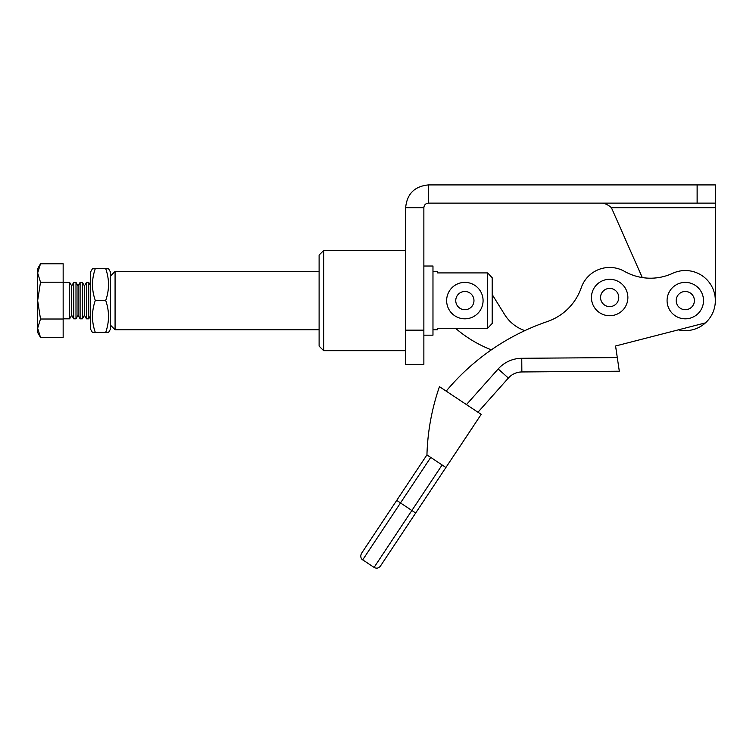 <?xml version="1.0" encoding="UTF-8"?>
<svg xmlns="http://www.w3.org/2000/svg" width="753" height="753" viewBox="0 0 753 753"><rect width="100%" height="100%" fill="white"/><g stroke="black" fill="none" stroke-linecap="round" stroke-linejoin="round"><path stroke-width="1.13" d="M423.864 266.016L432.975 266.016L432.975 335.179L423.864 335.179M405.641 207.687L405.641 364.367L423.864 364.367L423.864 207.687L405.641 207.687C406.996 193.86 414.583 186.264 428.419 184.918L697.127 184.918L697.127 203.131L428.419 203.131C425.652 203.404 424.137 204.929 423.864 207.687M697.127 184.918L715.35 184.918L715.35 203.131L697.127 203.131M428.419 203.131L428.419 184.918M642.262 277.556L611.417 207.687C608.264 204.92 605.101 203.404 601.948 203.131M678.368 329.852A30.064 30.064 0 0 0 710.361 284.013A30.064 30.064 0 0 0 672.664 273.32A52.832 52.832 0 0 1 624.463 271.353A30.064 30.064 0 0 0 581.25 287.702A54.658 54.658 0 0 1 547.29 321.578A227.726 227.726 0 0 0 446.19 391.136M715.35 300.598L715.35 203.131M323.668 350.7L319.112 346.145L319.112 255.051L323.668 250.504L323.668 350.7L405.641 350.7M323.668 250.504L405.641 250.504M445.908 467.491L481.186 414.376L439.451 386.656C431.798 408.766 427.629 431.507 426.942 454.887L396.699 500.416L426.942 454.887L445.908 467.491L380.397 566.134C378.599 568.299 376.5 568.722 374.081 567.404L442.115 464.968M430.735 457.41L362.701 559.846C362.927 560.194 359.435 558.114 361.421 553.53L396.699 500.416L415.665 513.019M705.467 322.877L615.577 345.994L619.314 371.229L521.848 371.954A18.223 18.223 0 0 0 508.379 378.053L477.957 412.23M619.314 371.229L521.848 371.954L521.754 358.287A31.88 31.88 0 0 0 498.175 368.97L466.455 404.596M581.25 287.702A54.658 54.658 0 0 1 547.29 321.578M492.189 294.527L504.67 314.603A38.262 38.262 0 0 0 524.841 330.623M491.37 349.834A122.974 122.974 0 0 1 455.537 328.289M609.657 315.733A18.223 18.223 0 0 0 627.88 297.52A18.223 18.223 0 0 0 609.657 279.297A18.223 18.223 0 0 0 591.444 297.52A18.223 18.223 0 0 0 609.657 315.733M464.865 282.384A18.223 18.223 0 0 1 483.078 300.598A18.223 18.223 0 0 1 464.865 318.82A18.223 18.223 0 0 1 446.642 300.598A18.223 18.223 0 0 1 464.865 282.384M110.522 276.003L115.077 271.447L115.077 329.748L319.112 329.748M492.189 277.753L487.633 272.915L492.189 277.753L492.189 323.442L487.633 328.289L487.633 272.915L437.531 272.915L437.531 271.447L432.975 271.447M432.975 329.748L437.531 329.748L437.531 328.289L487.633 328.289M685.286 318.82A18.223 18.223 0 0 0 703.509 300.598A18.223 18.223 0 0 0 685.286 282.384A18.223 18.223 0 0 0 667.073 300.598A18.223 18.223 0 0 0 685.286 318.82M92.459 268.717L90.482 272.134L90.482 329.061L92.459 332.478M105.702 268.793C109.439 268.746 109.439 268.699 105.702 268.652C109.439 279.288 109.439 289.886 105.702 300.456C109.439 311.083 109.439 321.738 105.702 332.412L95.302 332.412C91.565 321.785 91.565 311.14 95.302 300.456C91.565 289.886 91.565 279.288 95.302 268.652C91.565 268.699 91.565 268.746 95.302 268.793M108.545 268.717L110.522 272.134L110.522 329.061L108.545 332.478M105.702 332.553C109.439 332.506 109.439 332.459 105.702 332.412C109.439 332.459 109.439 332.506 105.702 332.553L95.302 332.553C91.565 332.506 91.565 332.459 95.302 332.412C91.565 332.459 91.565 332.506 95.302 332.553M105.702 268.652L95.302 268.652M105.702 300.456L95.302 300.456M69.624 282.384L71.676 285.933L71.676 315.262L69.624 318.82L69.624 282.384L63.158 282.384M75.997 318.82L75.997 282.384L78.048 285.933L78.048 315.262L75.997 318.82L73.728 318.82L73.728 282.384L71.676 285.933M82.378 318.82L82.378 282.384L84.43 285.933L84.43 315.262L82.378 318.82L80.1 318.82L80.1 282.384L78.048 285.933M90.482 315.818L88.75 318.82L86.473 318.82L86.473 282.384L84.43 285.933M88.75 318.82L88.75 282.384L86.473 282.384M37.65 328.214L37.65 332.478L40.502 337.41L37.65 328.214L40.502 319.008L37.65 300.598L37.65 328.214M63.158 282.196L40.502 282.196L37.65 300.598L37.65 272.991L40.502 263.785L63.158 263.785L63.158 337.41L40.502 337.41M40.502 263.785L37.65 268.717L37.65 272.991L40.502 282.196M63.158 319.008L40.502 319.008M611.417 207.687L715.35 207.687M405.641 330.162L423.864 330.162M617.291 357.581L521.754 358.287M521.848 371.954A18.223 18.223 0 0 0 508.379 378.053L498.175 368.97M609.657 306.622A9.111 9.111 0 0 0 618.768 297.52A9.111 9.111 0 0 0 609.657 288.408A9.111 9.111 0 0 0 600.555 297.52A9.111 9.111 0 0 0 609.657 306.622M464.865 309.709A9.111 9.111 0 0 0 473.966 300.598A9.111 9.111 0 0 0 464.865 291.486A9.111 9.111 0 0 0 455.753 300.598A9.111 9.111 0 0 0 464.865 309.709M685.286 309.709A9.111 9.111 0 0 0 694.398 300.598A9.111 9.111 0 0 0 685.286 291.486A9.111 9.111 0 0 0 676.185 300.598A9.111 9.111 0 0 0 685.286 309.709M362.701 559.846L374.081 567.404M446.793 466.173L472.451 427.6M115.077 271.447L319.112 271.447M110.522 325.192L115.077 329.748M90.482 285.378L88.75 282.384M82.378 282.384L80.1 282.384M75.997 282.384L73.728 282.384M84.43 315.262L86.473 318.82M78.048 315.262L80.1 318.82M71.676 315.262L73.728 318.82M69.624 318.82L63.158 318.82"/></g></svg>

